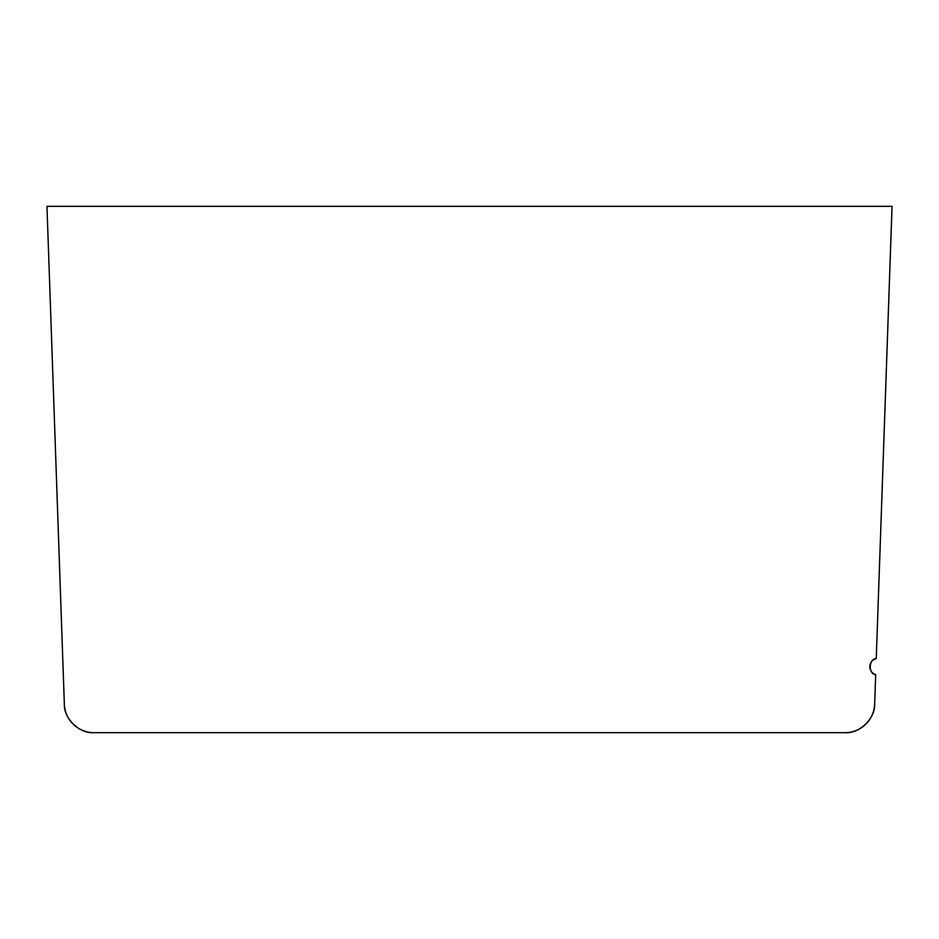 <?xml version="1.0" encoding="UTF-8"?>
<svg xmlns="http://www.w3.org/2000/svg" width="939" height="939" viewBox="0 0 939 939"><rect width="100%" height="100%" fill="white"/><g stroke="black" fill="none" stroke-linecap="round" stroke-linejoin="round"><path stroke-width="1.41" d="M892.05 206.334L876.251 658.603A8.298 8.298 0 0 0 875.688 674.613C868.141 674.261 868.692 658.427 876.251 658.603L892.038 206.334L46.962 206.334L62.655 655.762M874.655 704.039A29.649 29.649 0 0 1 845.03 732.666C859.385 733.887 875.394 718.429 874.667 704.039L875.688 674.613L874.667 704.039C875.383 718.429 859.385 733.887 845.03 732.666L148.562 732.666M118.326 732.666L93.959 732.666C79.615 733.887 63.617 718.429 64.345 704.039C63.606 718.429 79.615 733.887 93.959 732.666L845.03 732.666M63.735 686.832L64.333 704.039A29.649 29.649 0 0 0 93.97 732.666M46.962 206.334L64.345 704.039"/></g></svg>
